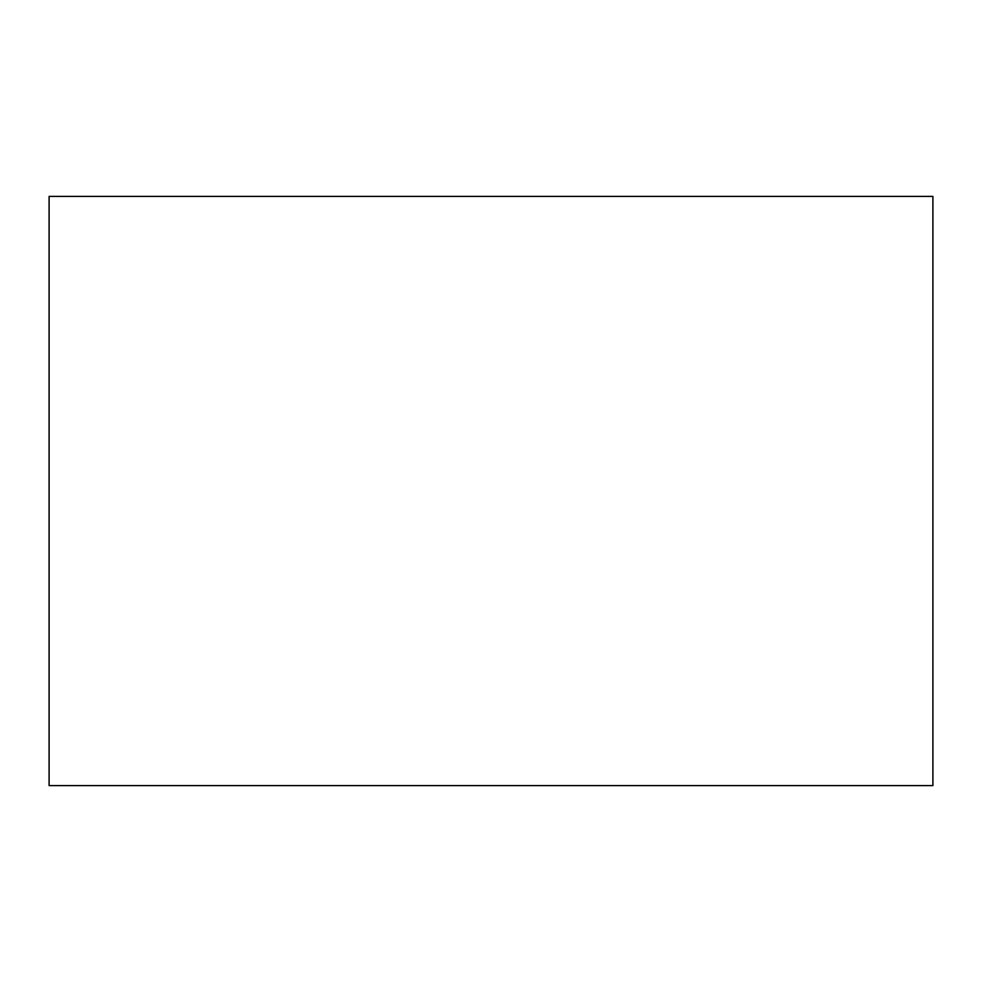 <?xml version="1.0" encoding="UTF-8"?>
<svg xmlns="http://www.w3.org/2000/svg" width="982" height="982" viewBox="0 0 982 982"><rect width="100%" height="100%" fill="white"/><g stroke="black" fill="none" stroke-linecap="round" stroke-linejoin="round"><path stroke-width="1.47" d="M49.1 785.6L49.1 196.4L932.9 196.4L932.9 785.6L49.1 785.6L49.1 196.4L932.9 196.4L932.9 785.6L49.1 785.6"/></g></svg>
